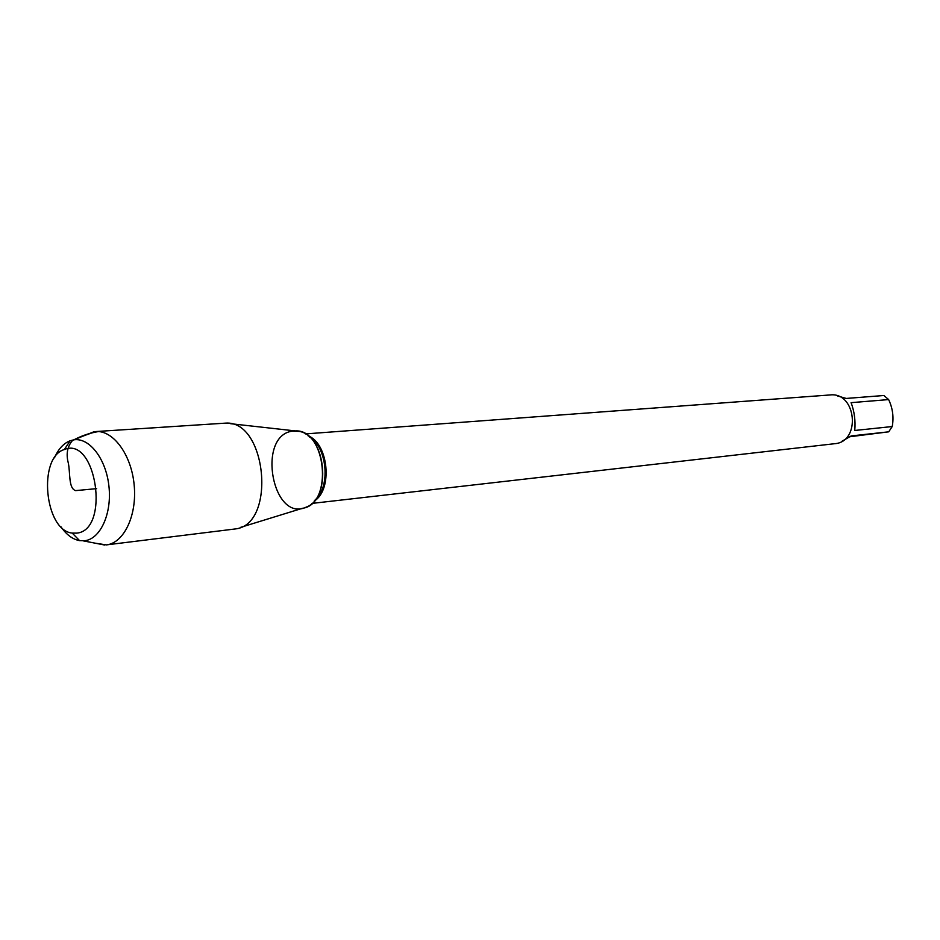 <?xml version="1.0" encoding="UTF-8"?>
<svg xmlns="http://www.w3.org/2000/svg" width="940" height="940" viewBox="0 0 940 940"><rect width="100%" height="100%" fill="white"/><g stroke="black" fill="none" stroke-linecap="round" stroke-linejoin="round"><path stroke-width="1.41" d="M837.458 395.916L846.235 398.443L883.882 395.505L888.641 399.582C892.741 408.289 893.928 417.278 892.225 426.537L888.711 431.824L850.183 436.701M888.711 431.824L851.205 435.925L842.017 441.224M888.641 399.582L851.088 402.661C854.378 411.462 855.611 420.732 854.766 430.473L892.225 426.537M311.904 503.417L834.685 443.704C861.193 442 856.446 391.686 830.091 394.953L305.359 433.916M292.058 431.178C256.35 436.313 272.671 523.404 306.452 507.024C331.867 497.883 326.004 435.631 299.32 431.401L292.058 431.178M230.594 423.693L295.219 430.908C326.345 428.769 333.488 504.557 302.504 508.281L240.37 527.434M85.023 435.326L95.727 431.554L225.588 423.129C266.702 419.933 276.536 524.379 235.552 528.914L106.408 544.894L95.187 543.179M95.727 431.554C113.282 430.097 131.388 454.713 134.162 484.934C137.181 515.12 124.115 542.838 106.608 544.871L106.408 544.894M76.669 533.133C110.391 530.348 96.338 435.69 64.355 449.531C37.647 457.134 44.568 530.606 72.227 533.086L76.669 533.133M54.473 457.815C58.362 448.991 63.591 443.304 70.171 440.754L73.72 439.849C89.3 437.264 105.985 458.72 108.911 486.027C112.06 513.287 100.58 538.832 84.906 540.712L79.583 540.629C72.639 539.348 66.446 534.743 60.971 526.799M96.667 488.636L75.611 490.621C68.244 488.424 70.465 472.256 68.209 462.633C65.976 453.903 67.363 446.571 72.356 440.66C80.699 436.054 89.406 433.023 98.477 431.554M308.062 435.808C328.577 443.363 332.948 489.811 314.207 501.067M315.194 499.845C330.88 486.744 327.12 446.759 309.26 436.818M72.227 533.086L79.583 540.629M64.355 449.531L70.171 440.754M83.237 540.853L104.704 545.036M73.72 439.849L94.035 431.73"/></g></svg>
